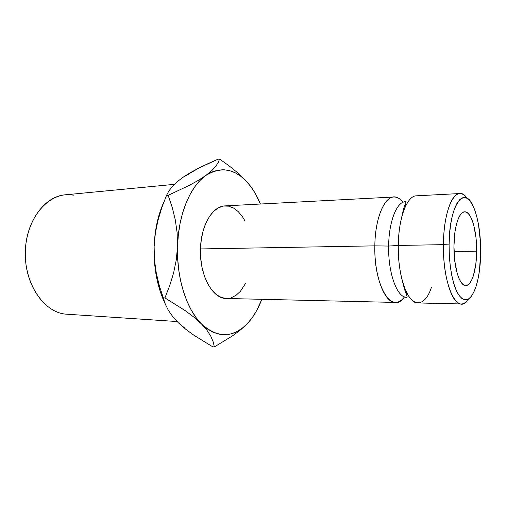 <?xml version="1.0" encoding="UTF-8"?>
<svg xmlns="http://www.w3.org/2000/svg" width="506" height="506" viewBox="0 0 506 506"><rect width="100%" height="100%" fill="white"/><g stroke="black" fill="none" stroke-linecap="round" stroke-linejoin="round"><path stroke-width="0.76" d="M401.84 216.726C399.651 225.183 398.462 234.752 398.285 245.448L388.646 246.061C388.842 220.995 397.147 200.876 405.882 201.755C397.147 200.876 388.842 220.995 388.646 246.061L398.285 245.448C398.178 259.47 399.721 271.956 402.928 282.911C410.347 308.458 424.572 308.622 431.435 287.326M406.716 297.338C397.223 297.914 388.032 273.259 388.646 246.061C388.032 273.259 397.223 297.914 406.716 297.338M443.433 244.651L449.094 244.898C449.138 203.38 465.299 183.64 474.141 208.453C478.505 219.977 480.694 234.518 480.694 252.077L479.473 270.482L478.081 278.755L476.209 286.01L473.92 291.981L471.282 296.421L468.373 299.122L465.305 299.938L462.193 298.768L459.151 295.605L456.317 290.514L453.812 283.657L451.75 275.302L450.232 265.77L449.328 255.486L449.094 244.898L449.53 234.474L450.618 224.689L452.307 215.961L454.502 208.649L457.108 203.039L460.005 199.313L463.06 197.574L466.159 197.821L469.176 199.996L472.009 203.95L474.552 209.503L476.734 216.41L478.48 224.417L480.491 242.551L480.694 252.077C480.523 266.782 478.733 278.97 475.317 288.635C470.384 300.994 464.799 303.018 458.55 294.707C452.864 285.934 448.885 265.568 449.094 244.898L443.433 244.651C443.566 216.207 451.346 193.298 459.676 193.545C462.218 193.463 464.653 195.019 466.968 198.213C457.076 182.679 443.515 206.296 443.433 244.651L398.285 245.448L443.433 244.651C442.617 286.554 458.17 316.737 468.442 299.078C466.222 302.348 463.838 303.973 461.289 303.961C452.035 304.751 442.889 276.263 443.433 244.651M476.658 251.159C476.633 269.616 471.718 285.877 465.748 285.561C459.568 286.105 453.597 266.959 453.939 245.998L454.736 260.805L457.247 273.569L459.018 278.515L461.029 282.234L463.192 284.593L465.425 285.542L467.639 285.061L469.745 283.208L471.668 280.077L473.35 275.814L475.754 264.581L476.405 258.028L476.513 244.202L475.963 237.403L473.742 225.189L472.142 220.218L470.283 216.264L468.221 213.488L466.039 212.02L463.812 211.951L461.63 213.304L459.568 216.062L457.728 220.148L456.184 225.404L455.002 231.647L453.939 245.998C454.008 227.093 459.094 211.609 464.672 211.805C471.25 211.198 476.962 230.869 476.658 251.159L454.015 251.45L476.658 251.159M459.676 193.545L416.387 195.822C407.14 195.651 398.494 217.903 398.285 245.448C397.621 276.055 407.678 303.676 417.956 302.949L461.289 303.961M393.851 197.011L225.012 205.891C212.564 206.012 200.945 225.334 200.484 248.939L374.838 245.859C374.117 275.953 384.611 303.113 395.388 302.424C398.639 302.436 401.663 300.596 404.458 296.889C392.447 315.44 373.732 286.725 374.838 245.859L388.646 246.061L374.838 245.859C375.079 218.782 384.149 196.878 393.851 197.011C397.096 196.897 400.176 198.656 403.08 202.28M404.958 204.955L405.616 206.056M205.74 175.531L211.609 172.129L217.624 170.193L223.677 169.706L229.661 170.636L235.48 172.913L241.039 176.461L246.264 181.186L251.077 186.98L255.429 193.728L260.432 204.032C257.788 197.612 254.67 191.926 251.077 186.98L251.077 186.98C237.611 169.105 222.501 165.291 205.74 175.531L198.308 180.364L189.352 185.335L168.163 195.341L172.16 207.201L175.272 219.762L177.144 232.773L177.536 246.201L178.359 234.569L180.098 223.323L182.698 212.71L186.094 202.931L190.199 194.184L194.918 186.625L200.136 180.383L205.74 175.531L198.308 180.364L189.352 185.335L168.163 195.341L172.16 207.201L175.272 219.762L177.144 232.773L177.536 246.201L176.309 259.755L173.615 272.911L169.712 285.669L164.924 297.914L185.474 310.81L194.171 317.363L201.477 323.948L196.132 317.667L191.268 310.077L186.999 301.304L183.419 291.494L180.623 280.855L178.681 269.597L177.644 257.959L177.536 246.201C178.352 214.55 190.256 186.24 205.74 175.531L211.533 170.864L205.74 175.531M184.317 327.711L178.498 322.91L172.729 316.604L168.353 310.292L165.26 304.036L163.236 297.87L164.924 297.914L185.474 310.81L194.171 317.363L201.477 323.948L206.954 330.222L210.774 336.18L213.146 341.759L214.373 346.926L233.203 335.427L241.096 329.438L247.649 323.296C233.165 338.217 217.77 338.432 201.477 323.948L206.954 330.222L210.774 336.18L213.146 341.759L214.373 346.926L233.203 335.427L241.096 329.438L247.649 323.296C253.424 317.034 258.149 309.039 261.823 299.305L256.58 310.754L252.361 317.502L247.649 323.296L242.513 328.014L237.01 331.557L231.229 333.821L225.259 334.732L219.18 334.226L213.121 332.265L207.175 328.83L201.477 323.948C186.531 309.305 176.392 277.788 177.536 246.201L176.309 259.755L173.615 272.911L169.712 285.669L164.924 297.914L163.236 297.87L159.276 285.561L156.246 272.823L154.463 259.875L154.121 246.675L154.969 235.277L156.746 224.253L159.403 213.842L162.869 204.253M244.759 220.584L242.336 216.549L238.218 211.578L233.62 208.067L228.706 206.176L223.652 206.031L218.655 207.681L213.911 211.11L209.623 216.226L205.986 222.855L203.165 230.742L201.306 239.566L200.484 248.939L200.755 258.458L202.103 267.699L204.462 276.263L207.707 283.777L211.704 289.951L216.252 294.543L221.166 297.408L226.233 298.477M231.248 297.756L236.03 295.321L240.407 291.311L245.676 283.215M406.894 293.037L406.261 294.157M397.254 197.587C386.552 192.394 375.06 215.221 374.838 245.859L200.484 248.939C199.402 275.163 212.52 298.945 226.365 298.483L395.388 302.424M247.649 323.296L252.07 317.907M215.556 166.594L211.533 170.864L215.556 166.594L218.124 162.679L215.556 166.594M219.572 159.074L218.124 162.679L219.572 159.074L217.972 159.219L219.572 159.074L228.971 165.747L219.572 159.074M237.573 172.672L228.971 165.747L237.573 172.672L245.043 179.782L237.573 172.672M250.249 185.866L245.043 179.782M163.735 300.684L160.092 291.07L157.246 280.64L155.272 269.603L154.222 258.199L154.121 246.675C153.641 268.11 157.303 287.104 165.108 303.663M163.925 201.85C158.043 214.886 154.773 229.825 154.121 246.675L155.329 233.399L157.954 220.464L161.762 207.789L166.487 195.449L168.821 191.066L172.179 186.613L176.809 182.046L182.938 177.328L188.934 173.969M208.137 163.571L217.972 159.219L198.814 168.074L208.137 163.571M190.313 172.672L198.814 168.074L182.938 177.328L190.313 172.672M178.498 322.91L185.746 329.248L194.026 335.326L212.76 346.825L214.373 346.926L212.76 346.825L194.026 335.326L185.746 329.248L178.498 322.91L172.729 316.604L168.353 310.292L165.26 304.036L159.276 285.561L156.246 272.823L154.463 259.875L154.121 246.675L155.329 233.399L157.954 220.464L161.762 207.789L166.487 195.449L168.163 195.341L166.487 195.449L168.821 191.066L172.179 186.613L176.809 182.046L182.938 177.328M174.311 184.355L64.698 194.88C43.56 196.657 24.724 223.684 25.3 255.119C25.648 286.554 45.262 313.018 66.444 314.182L66.982 314.213C44.123 313.499 23.289 282.93 25.427 249.123C27.261 215.278 51.011 190.667 73.345 195.183M400.448 222.893L403.383 209.724L405.154 204.405C405.869 202.552 405.945 201.666 405.369 201.761M401.233 276.358L404.547 289.432L406.476 294.701C407.248 296.535 407.343 297.414 406.767 297.338M403.187 284.891L403.548 284.897M407.393 293.98L406.773 295.491M406.09 205.101L405.432 203.608M177.125 321.544L66.444 314.182M402.156 214.304L402.517 214.291"/></g></svg>
